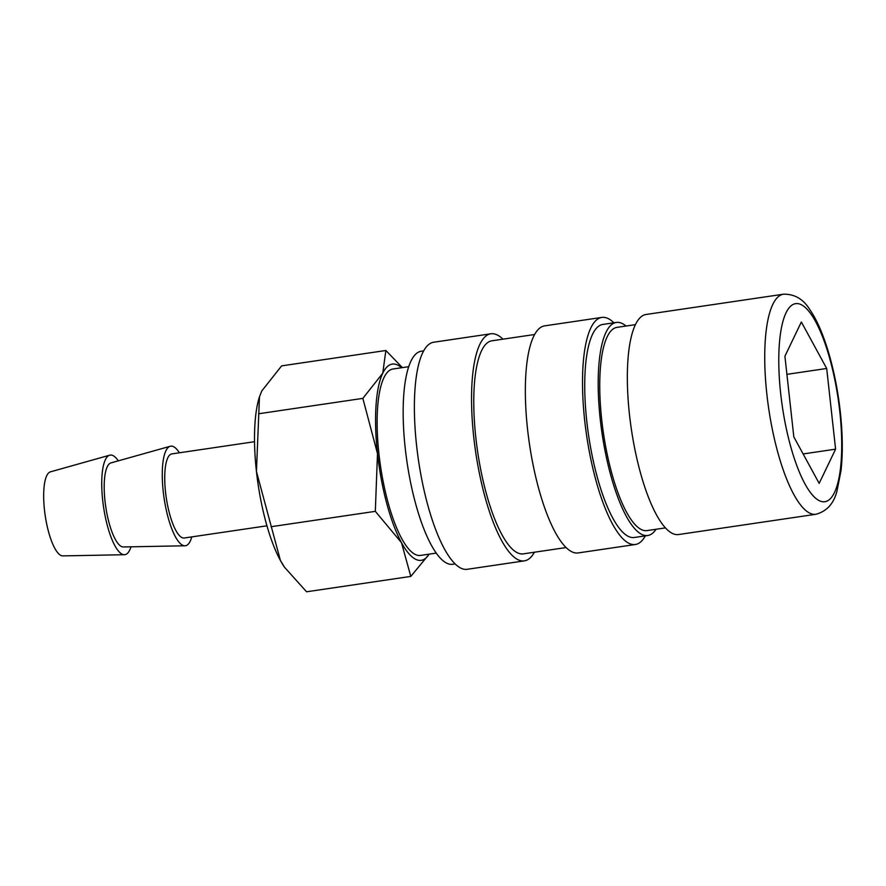 <?xml version="1.0" encoding="UTF-8"?>
<svg xmlns="http://www.w3.org/2000/svg" width="886" height="886" viewBox="0 0 886 886"><rect width="100%" height="100%" fill="white"/><g stroke="black" fill="none" stroke-linecap="round" stroke-linejoin="round"><path stroke-width="1.33" d="M635.439 324.641L617.044 327.355A102.721 28.906 81.6 0 0 602.535 426.631A102.721 28.906 81.6 0 0 643.225 530.293A102.721 28.906 81.6 0 0 647.035 530.603L665.419 527.89M674.412 534.214A111.226 31.298 -98.4 0 1 630.356 421.969A111.226 31.298 -98.4 0 1 646.071 314.475L783.468 294.207A111.226 31.298 -98.4 0 0 766.899 394.602A111.226 31.298 -98.4 0 0 811.809 513.946A111.226 31.298 -98.4 0 0 815.928 514.268L678.532 534.546A111.226 31.298 -98.4 0 1 674.412 534.214M429.123 554.16A99.177 27.909 -98.4 0 1 417.55 560.041A99.177 27.909 -98.4 0 1 401.469 542.642L410.805 576.409L306.567 591.793L284.517 567.228L280.419 560.495L256.442 471.485A99.177 27.909 -98.4 0 1 259.199 397.626L261.713 391.058L281.626 365.874L385.864 350.491L382.763 373.194A99.177 27.909 -98.4 0 1 395.942 364.39A99.177 27.909 -98.4 0 1 401.613 367.734M284.306 566.918A99.177 27.909 -98.4 0 1 284.129 566.663A99.177 27.909 -98.4 0 1 280.419 560.495A99.177 27.909 -98.4 0 1 256.442 471.485L259.465 396.751M436.244 553.108L420.496 555.422A94.226 26.514 -98.4 0 1 417.007 555.145A94.226 26.514 -98.4 0 1 379.673 460.067A94.226 26.514 -98.4 0 1 392.996 368.997L408.745 366.682M130.973 546.817A50.336 14.165 -98.4 0 1 124.394 554.714A50.336 14.165 -98.4 0 1 123.043 554.525A50.336 14.165 -98.4 0 1 103.219 504.621A50.336 14.165 -98.4 0 1 109.709 455.194A50.336 14.165 -98.4 0 1 112.079 455.227A50.336 14.165 -98.4 0 1 118.292 460.853M124.394 554.714L62.806 555.899A42.506 11.961 -98.4 0 1 61.666 555.732A42.506 11.961 -98.4 0 1 44.92 513.592A42.506 11.961 -98.4 0 1 50.413 471.85L109.709 455.194M191.797 536.894A50.336 14.165 -98.4 0 1 184.919 545.787A50.336 14.165 -98.4 0 1 183.568 545.599A50.336 14.165 -98.4 0 1 163.744 495.695A50.336 14.165 -98.4 0 1 170.245 446.256A50.336 14.165 -98.4 0 1 172.604 446.3A50.336 14.165 -98.4 0 1 179.393 452.79M184.919 545.787L123.331 546.961A42.506 11.961 -98.4 0 1 122.19 546.806A42.506 11.961 -98.4 0 1 105.445 504.666A42.506 11.961 -98.4 0 1 110.938 462.913L170.245 446.256M266.941 525.808L184.288 538.001A42.506 11.961 -98.4 0 1 182.715 537.88A42.506 11.961 -98.4 0 1 165.881 494.975A42.506 11.961 -98.4 0 1 171.884 453.898L254.537 441.704M455.127 563.928L452.724 564.282A107.682 30.301 -98.4 0 1 448.737 563.961A107.682 30.301 -98.4 0 1 406.076 455.293A107.682 30.301 -98.4 0 1 421.293 351.221L423.685 350.867M534.391 552.233A114.77 32.295 -98.4 0 1 524.368 560.871A114.77 32.295 -98.4 0 1 520.115 560.528A114.77 32.295 -98.4 0 1 474.652 444.717A114.77 32.295 -98.4 0 1 490.866 333.789A114.77 32.295 -98.4 0 1 495.13 334.133A114.77 32.295 -98.4 0 1 502.96 339.172M524.368 560.871L467.21 569.299A114.77 32.295 -98.4 0 1 462.957 568.967A114.77 32.295 -98.4 0 1 417.494 453.145A114.77 32.295 -98.4 0 1 433.708 342.229L490.866 333.789M566.088 547.548L523.338 553.861A107.682 30.301 -98.4 0 1 519.351 553.54A107.682 30.301 -98.4 0 1 476.69 444.872A107.682 30.301 -98.4 0 1 491.907 340.8L534.657 334.498M645.362 535.853A114.77 32.295 -98.4 0 1 635.34 544.502A114.77 32.295 -98.4 0 1 631.087 544.159A114.77 32.295 -98.4 0 1 585.624 428.337A114.77 32.295 -98.4 0 1 601.838 317.421A114.77 32.295 -98.4 0 1 606.09 317.764A114.77 32.295 -98.4 0 1 613.92 322.803M635.34 544.502L578.17 552.93A114.77 32.295 -98.4 0 1 573.918 552.598A114.77 32.295 -98.4 0 1 528.455 436.776A114.77 32.295 -98.4 0 1 544.668 325.86L601.838 317.421M656.028 529.274A107.682 30.301 -98.4 0 1 647.755 535.509A107.682 30.301 -98.4 0 1 643.768 535.188A107.682 30.301 -98.4 0 1 601.107 426.52A107.682 30.301 -98.4 0 1 616.324 322.449A107.682 30.301 -98.4 0 1 620.311 322.759A107.682 30.301 -98.4 0 1 626.037 326.026M647.755 535.509L634.31 537.492A107.682 30.301 -98.4 0 1 630.311 537.171A107.682 30.301 -98.4 0 1 587.651 428.503A107.682 30.301 -98.4 0 1 602.868 324.431L616.324 322.449M784.907 356.205L801.354 321.995L826.693 368.476L835.598 449.158L819.162 483.368L793.823 436.887L784.907 356.205M835.598 449.158L803.126 453.953M826.693 368.476L786.912 374.346M402.388 367.612L385.864 350.491M382.763 373.194L362.85 398.379L377.491 453.621A99.177 27.909 -98.4 0 1 382.763 373.194M377.491 453.621L375.321 511.344L401.469 542.642A99.177 27.909 -98.4 0 1 377.491 453.621M410.805 576.409L429.201 554.138M362.85 398.379L258.612 413.762M375.321 511.344L271.083 526.716M839.773 411.359A100.107 28.175 -98.4 0 1 821.156 501.421A100.107 28.175 -98.4 0 1 780.732 394.015A100.107 28.175 -98.4 0 1 799.36 303.942A100.107 28.175 -98.4 0 1 839.773 411.359M783.468 294.207C794.676 293.93 803.558 299.213 810.103 310.056C824.124 330.256 835.808 371.046 840.271 411.691C842.664 433.697 842.929 453.3 841.035 470.521L836.971 491.032C833.837 503.536 826.826 511.288 815.928 514.268M284.129 566.663L284.517 567.228"/></g></svg>
